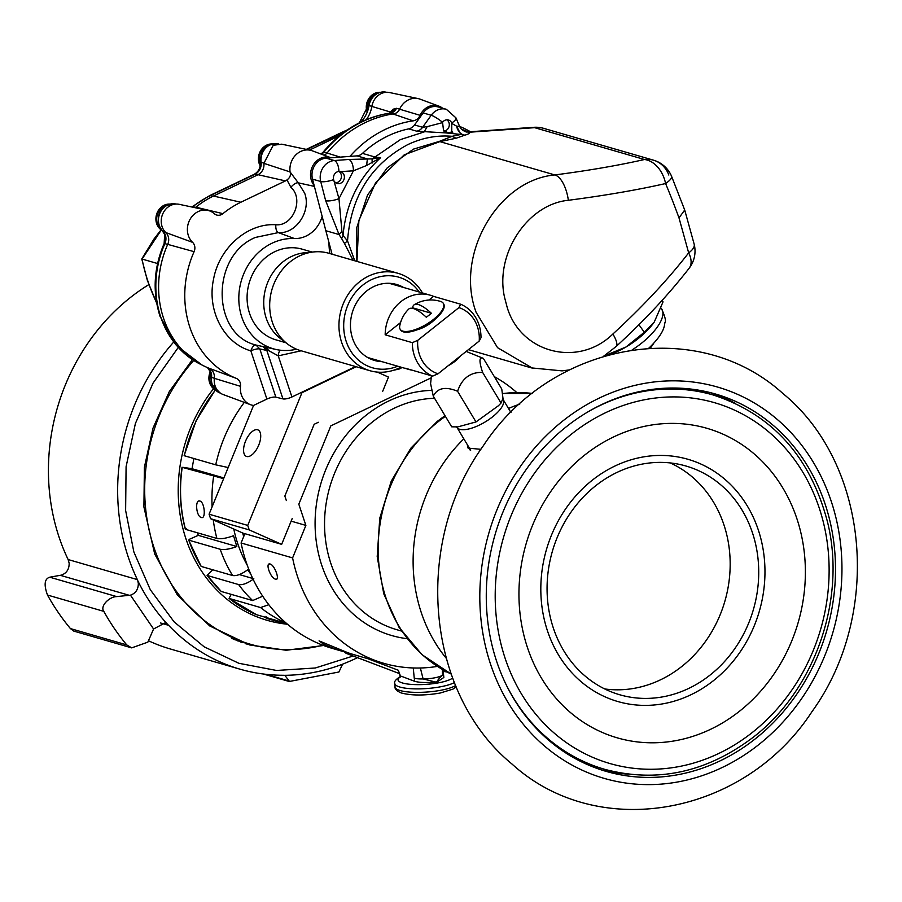 <?xml version="1.0" encoding="UTF-8"?>
<svg xmlns="http://www.w3.org/2000/svg" width="902" height="902" viewBox="0 0 902 902"><rect width="100%" height="100%" fill="white"/><g stroke="black" fill="none" stroke-linecap="round" stroke-linejoin="round"><path stroke-width="1.35" d="M201.326 517.477C206.096 519.473 204.63 502.042 199.928 501.05C194.685 499.144 196.162 516.587 201.326 517.477L202.116 517.534M268.807 604.712L260.588 607.553L229.198 598.454A143.993 126.539 106.2 0 0 255.142 614.127A143.993 126.539 106.2 0 0 256.472 614.69L286.498 623.395M231.205 594.35L229.074 598.387L256.472 614.69M215.42 390.092A143.993 126.539 106.2 0 0 184.335 455.747L215.725 464.834L228.172 467.529M223.628 478.658L182.227 467.337A143.993 126.539 106.2 0 0 185.496 529.339L216.886 538.438C220.889 539.227 226.447 538.325 233.528 535.709L236.831 546.522C229.762 549.138 224.215 550.051 220.189 549.25L188.8 540.163A143.993 126.539 106.2 0 0 201.191 566.433L232.581 575.521C236.516 576.175 241.578 574.236 247.779 569.726L250.869 574.326M253.845 578.78C247.667 583.29 242.593 585.218 238.647 584.575L207.257 575.476A143.993 126.539 106.2 0 0 221.238 591.464L252.628 600.563L262.719 596.211M184.335 455.747L185.068 455.747M199.928 501.05L199.116 501.005M287.794 624.5L266.214 618.242A143.993 126.539 106.2 0 0 268.446 618.919L287.839 624.534M265.989 616.348L266.214 618.242L268.446 618.919M212.759 569.782L207.077 575.363L221.238 591.464M252.74 578.464L239.323 574.574M188.608 540.016L201.191 566.433M236.831 546.522L198.26 535.348L189.476 539.261M197.493 532.811L198.26 535.348M186.173 528.448L185.496 529.339M223.91 477.959L192.013 468.713L182.948 467.337M193.874 458.509L192.013 468.713M234.576 639.642A173.353 152.348 106.2 0 0 236.888 640.228M213.594 388.683A145.707 128.05 106.2 0 0 185.801 538.381A145.707 128.05 106.2 0 0 286.441 624.128M193.727 360.484A173.353 152.348 106.2 0 0 153.723 546.792A173.353 152.348 106.2 0 0 250.519 644.287A173.353 152.348 106.2 0 0 322.86 645.223M231.791 638.424A173.353 152.348 106.2 0 0 241.849 641.773L250.519 644.287M400.589 676.432L401.525 676.32L400.589 676.432L398.312 670.254L367.802 658.674M348.014 652.789L346.199 653.375L343.921 651.706M443.051 669.848L443.84 677.47L437.639 681.608C436.726 681.292 438.338 679.172 442.465 675.237A16.292 3.8 175.8 0 1 423.106 678.935A14.049 3.191 174.5 0 1 414.243 678.124L413.251 667.965M420.377 667.999L423.106 678.935L435.508 682.013C426.545 682.87 419.61 682.645 414.717 681.326L401.525 676.32A28.097 6.551 175.8 0 0 406.001 683.772A28.097 6.551 175.8 0 0 439.026 682.735A28.097 6.551 175.8 0 0 452.646 678.056M399.473 673.501L400.33 677.041M443.333 674.11A14.049 2.977 176.3 0 1 442.465 675.237L442.375 669.453M440.582 301.437A25.177 9.313 149 0 1 440.785 301.505A25.177 9.313 149 0 1 443.299 303.331A25.177 9.313 149 0 1 433.253 319.624A25.177 9.313 149 0 1 402.856 331.124A25.177 9.313 149 0 1 400.138 329.23A25.177 9.313 149 0 1 399.71 326.152A31.807 31.807 0 0 1 408.685 309.115A31.626 9.539 -128.2 0 1 413.364 308.563A31.626 9.539 -128.2 0 1 426.285 317.211A20.678 7.644 -31 0 0 431.336 313.242A31.626 9.539 51.8 0 0 418.415 304.583A31.626 9.539 51.8 0 0 414.243 304.741A31.626 9.539 51.8 0 0 412.631 307.819A20.678 7.644 -31 0 0 412 308.27M443.299 303.331L443.728 304.042A25.177 9.313 149 0 1 433.682 320.334A25.177 9.313 149 0 1 400.567 329.952L400.138 329.23M412.631 307.819L431.336 313.242M68.135 559.544L137.363 579.603L137.758 580.651C145.763 597.056 155.775 611.691 167.795 624.567L164.84 623.011L153.577 628.998L147.838 642.156L131.669 647.873L73.739 631.084L70.424 628.581A242.322 212.951 -73.8 0 1 47.479 595.038C43.747 584.744 44.514 578.802 49.757 577.201L61.291 575.138C66.613 573.255 69.228 569.263 69.161 563.175L68.135 559.544A200.176 175.924 -73.8 0 1 49.351 490.62A200.176 175.924 -73.8 0 1 148.819 284.626M240.642 642.021A174.255 153.137 106.2 0 0 246.787 643.205M237.576 640.86L240.563 641.401M353.144 656.013L315.272 667.999L276.531 670.468L238.861 663.286L204.156 646.813L174.131 621.884L150.307 589.728L133.868 551.968L125.626 510.487L126.088 466.717L135.39 423.512L153.069 383.091L178.201 347.529M137.363 579.603A200.176 175.924 -73.8 0 1 118.579 510.679A200.176 175.924 -73.8 0 1 173.635 342.117M131.669 647.873L126.742 644.907A242.322 212.951 -73.8 0 1 103.809 611.364C99.705 606.031 109.582 596.572 116.696 596.605L130.452 595.173C135.762 593.291 138.389 589.299 138.31 583.222L137.758 580.651M192.408 359.639L169.294 391.615L153.002 428.146L144.388 467.292L143.914 506.992L154.716 554.042L177.277 594.824L209.76 625.965L249.482 644.919L286.193 650.263L323.592 645.505M245.558 643.724A174.255 153.137 106.2 0 0 259.099 646.463M266.045 674.324L289.192 681.033L284.942 675.474L283.442 675.271A200.176 175.924 -73.8 0 1 239.853 669.137L170.625 649.068A200.176 175.924 -73.8 0 1 148.548 640.803M239.853 669.137A200.176 175.924 -73.8 0 1 168.618 625.323L160.432 622.955M357.474 657.659A200.176 175.924 -73.8 0 1 343.448 663.804L342.58 664.188L338.927 672.001L289.238 681.495L263.44 674.019M167.795 624.567L168.618 625.323M284.288 675.327C304.042 675.17 323.48 671.46 342.58 664.188M270.183 564.032C274.772 565.103 280.432 581.147 275.505 579.152C270.499 578.283 264.85 562.228 270.183 564.032L269.067 564.088M276.587 579.107L275.505 579.152M670.209 462.929A118.624 104.249 -73.8 0 1 729.628 552.216A118.624 104.249 -73.8 0 1 604.723 688.948M494.319 376.641A154.524 135.796 -73.8 0 1 516.722 392.494M437.357 666.398A154.524 135.796 -73.8 0 1 383.745 663.297A154.524 135.796 -73.8 0 1 292.598 557.91L241.093 542.981L244.882 533.691M347.281 652.529A154.524 135.796 -73.8 0 1 340.787 650.849L332.24 648.369A154.524 135.796 -73.8 0 1 241.093 542.981M340.787 650.849A154.524 135.796 -73.8 0 1 335.048 649.023L323.931 644.389L319.071 640.871L347.924 652.755A154.524 135.796 106.2 0 0 353.663 654.581L383.745 663.297M431.212 377.825L330.82 425.879L298.821 504.195L305.879 525.404L292.598 557.91M291.143 521.142L305.879 525.404M586.807 412.541A194.877 171.256 106.2 0 1 713.189 394.986L705.127 392.652A194.877 171.256 106.2 0 0 687.922 388.739M739.212 711.464A161.131 141.603 -73.8 0 1 541.437 678.101A161.131 141.603 -73.8 0 1 585.116 454.721A161.131 141.603 -73.8 0 1 782.891 488.083A161.131 141.603 -73.8 0 1 739.212 711.464M713.189 680.863A126.088 110.811 -73.8 0 1 558.417 654.762A126.088 110.811 -73.8 0 1 592.603 479.954A126.088 110.811 -73.8 0 1 747.363 506.056A126.088 110.811 -73.8 0 1 713.189 680.863M709.829 675.26A119.064 104.643 -73.8 0 1 619.753 694.765A119.064 104.643 -73.8 0 1 547.886 603.145A119.064 104.643 -73.8 0 1 595.963 485.547A119.064 104.643 -73.8 0 1 686.039 466.041A119.064 104.643 -73.8 0 1 757.905 557.662A119.064 104.643 -73.8 0 1 709.829 675.26M467.259 444.573L468.07 448.114L480.901 449.32M469.795 448.801A28.097 10.384 -31 0 0 469.75 449.782M519.755 404.164A154.524 135.796 106.2 0 0 508.502 408.471M580.02 761.096A194.877 171.256 106.2 0 0 596.65 766.993L604.712 769.327C657.141 783.139 706.616 772.473 753.114 737.329C815.081 689.917 846.538 598.962 827.574 522.247C810.447 456.773 772.315 414.356 713.189 394.986M463.82 438.846A154.524 135.796 106.2 0 0 446.152 658.156M796.286 694.923A196.444 172.643 106.2 0 0 715.568 394.039A196.444 172.643 106.2 0 0 525.483 470.528A196.444 172.643 106.2 0 0 606.212 771.402A196.444 172.643 106.2 0 0 796.286 694.923M735.502 403.397A196.444 172.643 106.2 0 0 710.539 392.674M601.239 769.868A196.444 172.643 106.2 0 0 628.063 774.153M420.569 328.339A16.969 6.269 -31 0 0 423.433 327.099A16.969 6.269 -31 0 0 432.904 320.943M448.271 365.66A16.969 6.269 -31 0 0 460.347 356.065M431.427 375.773L430.592 383.677L433.287 396.147C437.436 387.905 445.532 386.281 457.585 391.265C461.982 378.355 470.325 372.064 482.615 372.391C478.894 361.104 479.142 356.425 483.348 358.376L501.76 389.044L503.147 399.541L510.96 412.564M466.176 351.43L483.348 358.376M433.287 396.147L451.688 426.815L457.81 426.894L475.997 421.933L457.585 391.265M482.615 372.391L501.027 403.047L502.842 398.673M475.997 421.933L498.513 405.663L501.027 403.047M245.524 441.213A14.443 6.844 -66 0 0 246.269 456.333A14.443 6.844 -66 0 0 258.761 445.058A14.443 6.844 -66 0 0 258.017 429.938A14.443 6.844 -66 0 0 245.524 441.213M253.552 405.449L209.095 514.208L247.723 525.404L301.967 392.697L301.279 392.494M318.361 422.271L314.167 424.278L284.84 496.044L286.351 500.576M247.723 525.404L249.223 529.902L281.661 544.346L243.033 533.15L210.594 518.706L209.095 514.208M301.967 392.697L356.2 366.731M281.661 544.346L292.271 518.379M382.595 391.524L388.491 377.092L377.273 372.086M210.594 518.706L249.223 529.902M156.756 303.173C149.608 287.851 144.715 273.137 142.076 259.054L157.579 263.542L141.772 258.964L147.398 280.533L156.689 303.162M161.244 229.615L153.994 239.007L141.772 258.964M372.379 358.872A39.564 34.761 -73.8 0 1 369.888 358.68M403.544 287.467A39.564 34.761 106.2 0 0 396.621 284.491A39.564 34.761 106.2 0 0 360.405 297.153A39.564 34.761 106.2 0 0 352.535 338.318A39.564 34.761 106.2 0 0 374.601 360.484A39.564 34.761 106.2 0 0 382.042 361.668M372.21 359.684A39.564 34.761 106.2 0 0 377.216 360.27M419.216 292A47.175 41.458 106.2 0 0 365.738 282.946A47.175 41.458 106.2 0 0 346.176 341.362A47.175 41.458 106.2 0 0 397.703 366.212M422.44 292.936A50.681 44.548 106.2 0 0 398.109 273.34A50.681 44.548 106.2 0 0 351.701 289.565A50.681 44.548 106.2 0 0 341.621 342.298A50.681 44.548 106.2 0 0 369.888 370.699A50.681 44.548 106.2 0 0 400.939 367.148M398.109 273.34L328.847 253.27A50.681 44.548 106.2 0 0 314.189 251.883A50.681 44.548 106.2 0 0 272.359 322.228A50.681 44.548 106.2 0 0 287.501 343.966A50.681 44.548 106.2 0 0 300.625 350.63L369.888 370.699M314.189 251.883L305.169 252.695A47.197 41.481 106.2 0 0 266.225 318.214A47.197 41.481 106.2 0 0 280.319 338.453L287.501 343.966M312.171 252.064L302.17 249.166A47.197 41.481 106.2 0 0 258.964 264.275A47.197 41.481 106.2 0 0 249.572 313.389A47.197 41.481 106.2 0 0 275.899 339.84L285.889 342.737M391.671 283.487A39.564 34.761 -73.8 0 1 393.892 284.66M398.718 286.058A39.564 34.761 106.2 0 0 394.174 283.893M412.146 370.181A38.628 33.949 -73.8 0 1 408.753 369.414A38.628 33.949 -73.8 0 1 405.472 368.253L432.644 376.123A38.628 33.949 -73.8 0 1 417.818 363.111A38.628 33.949 -73.8 0 1 412.338 342.67L385.177 334.8A38.628 33.949 -73.8 0 1 430.254 295.202A38.628 33.949 -73.8 0 1 433.535 296.363L460.697 304.233A38.628 33.949 -73.8 0 1 475.523 317.256A38.628 33.949 -73.8 0 1 481.003 337.686L479.21 341.069L438.034 373.789A34.693 30.499 -73.8 0 1 422.553 361.296A34.693 30.499 -73.8 0 1 417.727 340.336L458.915 307.616A34.693 30.499 -73.8 0 1 479.21 341.069M432.644 376.123L438.034 373.789M435.395 318.936A17.555 6.517 148.7 0 1 431.889 322.115A17.555 6.517 148.7 0 1 416.938 329.861M412.338 342.67L417.727 340.336M460.697 304.233L458.915 307.616M433.535 296.363L428.924 300.028M400.567 322.566L385.177 334.8M142.076 259.054L161.311 229.987M662.057 300.467L663.049 301.854L654.266 322.025A41.864 16.405 144.5 0 1 654.266 322.025A41.864 16.405 144.5 0 1 643.363 334.202A41.864 16.405 144.5 0 1 625.92 347.044A41.864 16.405 144.5 0 1 608.286 354.858L603.765 356.143M654.322 321.946L644.321 332.274L625.92 347.044L603.517 356.211M644.321 332.274L638.92 324.72M210.673 372.887A14.049 12.346 106.2 0 0 210.414 383.068A14.049 12.346 106.2 0 0 214.157 388.728M210.313 371.658A14.049 12.346 106.2 0 0 209.636 382.843A14.049 12.346 106.2 0 0 214.947 389.619M168.426 204.416A14.049 12.346 106.2 0 0 157.422 223.843A14.049 12.346 106.2 0 0 161.165 229.503M169.576 204.077A14.049 12.346 106.2 0 0 156.644 223.617A14.049 12.346 106.2 0 0 161.954 230.393M325.667 200.695L320.717 181.516A15.841 13.925 -73.8 0 1 329.489 161.841A15.841 13.925 -73.8 0 1 334.304 160.545L348.803 159.462A10.114 4.589 85.8 0 1 353.415 170.816L338.96 198.654L341.914 231.284L343.031 235.478L341.666 238.68L339.051 234.543L325.667 200.695A10.114 2.695 -14.5 0 0 338.96 198.654L333.605 179.622A6.179 5.435 106.2 0 1 337.032 171.955A6.179 5.435 106.2 0 1 338.915 171.448A6.066 5.333 -73.8 0 1 341.125 174.3A6.066 5.333 -73.8 0 1 335.668 182.745M270.95 144.264A14.049 12.346 106.2 0 0 259.934 163.702A14.049 12.346 106.2 0 0 260.43 164.976M272.088 143.937A14.049 12.346 106.2 0 0 259.156 163.476A14.049 12.346 106.2 0 0 260.261 165.945M446.806 119.808A6.066 5.333 -73.8 0 1 448.993 122.672A6.066 5.333 -73.8 0 1 444.663 130.982M378.806 92.635A14.049 12.346 106.2 0 0 367.249 109.864M379.956 92.297A14.049 12.346 106.2 0 0 366.81 111.149M612.875 334.022A28.097 7.644 47.5 0 1 616.032 346.582C644.22 320.785 668.574 294.683 689.117 268.277A28.097 28.097 0 0 0 694.19 244.262A28.097 10.35 166 0 1 688.666 252.864A350.213 137.273 144.5 0 1 612.875 334.022C578.385 367.903 520.612 353.189 507.116 307.131L504.545 297.333C494.747 254.026 527.535 204.134 568.361 200.289A28.097 12.515 -97.4 0 0 554.854 174.943L439.86 141.614L404.288 154.783L375.638 182.666L358.895 220.392L356.966 261.411M356.369 261.242L356.831 227.462L367.531 195.058L387.217 167.873L413.544 149.101L439.319 141.4L452.105 136.303C436.94 135.029 422.147 137.814 407.715 144.647C370.936 164.446 350.878 196.546 347.529 240.935L354.768 260.779M444.528 130.869L448.046 132.741L450.989 132.222L451.778 130.745L451.733 122.976A6.179 5.435 106.2 0 0 448.463 119.989A6.179 5.435 106.2 0 0 444.878 120.316A6.179 5.435 106.2 0 0 442.544 122.311L443.468 129.888L444.528 130.869A10.114 4.713 -87.7 0 0 445.859 132.91L416.792 131.207L408.741 128.873A10.114 8.885 106.2 0 0 414.548 124.95L423.151 112.93A15.841 13.925 -73.8 0 1 438.327 106.988L446.377 109.322L455.916 117.835A10.452 3.405 156.7 0 1 451.733 122.976M334.563 181.629A6.179 5.435 106.2 0 0 337.179 183.489A6.179 5.435 106.2 0 0 340.764 183.162A6.179 5.435 106.2 0 0 344.395 177.254A6.179 5.435 106.2 0 0 340.967 171.741L338.915 171.448A10.114 4.589 -94.2 0 0 334.304 160.545L326.096 158.166L356.978 155.877A10.114 8.885 -73.8 0 0 360.045 155.043A10.114 8.885 -73.8 0 0 362.469 153.385A106.199 93.334 -73.8 0 1 387.86 135.988A106.199 93.334 -73.8 0 1 408.741 128.873M362.469 153.385L374.984 157.016L400.375 139.618L424.109 131.951L427.176 126.63L442.284 122.706M341.914 231.284L339.051 234.543L325.847 230.72L332.06 254.195M353.11 260.295L344.485 243.439L347.529 240.935L343.031 235.478C345.872 204.292 358.398 178.37 380.576 157.703L366.742 165.449A10.114 0.981 -89 0 1 367.621 158.966L356.978 155.877M532.484 368.196L497.566 347.676L476.109 312.306C454.687 254.995 497.701 179.972 554.854 174.943A322.781 55.123 -2.5 0 0 644.479 159.507A28.097 24.692 -73.8 0 1 653.476 160.173L543.658 128.355A28.097 24.692 106.2 0 0 534.649 127.678L469.198 132.233L461.35 129.144L459.603 126.483L456.536 126.122L460.854 134.454L464.88 135.142L456.062 138.243L439.86 141.614A10.452 4.657 -97.4 0 1 439.319 141.4M325.847 230.72L312.509 179.137A15.841 13.925 -73.8 0 1 326.096 158.166M467.676 131.917L534.108 127.295A28.097 3.056 -93.5 0 1 534.649 127.678L644.479 159.507A28.097 20.25 -102.8 0 1 665.597 183.546A28.097 6.1 157.4 0 0 671.595 176.352L684.708 210.008L679.003 217.889A330.493 120.62 -117.6 0 0 665.597 183.546A350.213 59.803 177.5 0 1 568.361 200.289M459.637 126.551L461.35 129.144C464.462 131.489 466.548 132.414 467.597 131.929L469.198 132.233C469.942 133.214 468.499 134.184 464.88 135.142A10.114 7.847 -104.8 0 1 456.637 126.167L456.637 126.167M671.595 176.352A28.097 28.097 0 0 0 653.476 160.173L653.476 160.173A28.097 24.692 -73.8 0 1 668.833 175.033M456.062 138.243L452.105 136.303L460.854 134.454L445.859 132.91M340.618 171.617L353.415 170.816L366.742 165.449M372.131 163.048L372.109 158.876L374.984 157.016L380.576 157.703L372.109 158.876L348.803 159.462M451.925 123.506L456.536 126.122M451.778 130.745A10.114 5.006 -83.1 0 0 453.356 133.552M451.485 131.444A10.114 4.781 -82.9 0 0 452.703 133.473M443.468 129.888A10.114 4.431 -87.4 0 0 445.047 132.887M414.548 124.95L422.598 127.283L427.176 126.63M355.523 366.539L291.921 396.981A7.024 2.063 161.6 0 1 282.946 398.887L275.865 397.162A7.024 2.063 -18.4 0 0 266.891 399.067L253.53 405.46A18.322 16.101 -73.8 0 1 250.587 404.716L223.222 394.569A16.18 14.218 -73.8 0 1 214.338 378.333A10.159 8.93 106.2 0 0 208.937 368.208A93.436 82.116 -73.8 0 1 167.716 244.374A10.159 8.93 106.2 0 0 165.821 232.569A16.18 14.218 -73.8 0 1 170.715 205.419A16.18 14.218 -73.8 0 1 179.216 204.326L207.764 210.38A18.322 16.101 -73.8 0 1 214.315 213.695A8.028 7.047 106.2 0 0 217.179 215.15A8.028 7.047 106.2 0 0 222.907 213.65A95.578 83.999 -73.8 0 1 240.868 202.24L285.438 180.896A8.028 7.047 -73.8 0 0 286.971 179.915C290.016 177.75 291.042 175.089 290.072 171.932A18.322 16.101 -73.8 0 1 310.277 150.228A18.322 16.101 -73.8 0 1 312.261 150.803L331.09 157.794A16.845 14.804 106.2 0 0 331.09 157.794A16.845 14.804 106.2 0 0 313.332 164.897A16.845 14.804 106.2 0 0 314.122 185.384M250.587 404.716A18.322 16.101 -73.8 0 1 240.518 386.338A8.028 7.047 106.2 0 0 236.256 378.344A95.578 83.999 -73.8 0 1 194.099 251.669A8.028 7.047 106.2 0 0 192.6 242.356A18.322 16.101 -73.8 0 1 198.136 211.609A18.322 16.101 -73.8 0 1 207.764 210.38M322.161 216.435A29.563 25.989 -73.8 0 1 294.39 238.523A56.522 49.666 106.2 0 0 271.976 243.247A56.522 49.666 106.2 0 0 238.861 300.941A56.522 49.666 106.2 0 0 276.407 349.559A56.522 49.666 106.2 0 0 296.51 349.187M294.39 238.523L278.301 232.603L255.401 237.44C210.752 255.717 211.192 334.27 255.999 345.049L276.407 349.559M366.325 119.639A27.725 24.365 106.2 0 0 371.849 106.425A16.18 14.218 -73.8 0 1 389.596 92.545L418.145 98.6A18.322 16.101 -73.8 0 0 399.631 109.142A7.994 7.024 -73.8 0 1 395.752 113.212A7.994 7.024 -73.8 0 1 393.768 113.821A114.689 100.799 106.2 0 0 365.411 122.525A114.689 100.799 106.2 0 0 327.133 152.878A7.994 7.024 -73.8 0 1 324.461 154.986A7.994 7.024 -73.8 0 1 324.043 155.178M195.193 207.708A10.159 8.93 106.2 0 0 195.881 207.201A93.436 82.116 -73.8 0 1 213.447 196.038L258.017 174.706A10.159 8.93 106.2 0 0 263.88 163.352L273.227 145.267L281.728 144.185L310.277 150.228M309.487 150.07L339.738 135.582M396.328 108.308L396.147 108.826A7.024 5.886 75 0 0 396.328 108.308L392.99 109.266L389.653 113.122M418.145 98.6A18.322 16.101 -73.8 0 1 420.129 99.175L438.958 106.154A16.845 14.804 106.2 0 0 420.106 115.332A9.471 8.321 -73.8 0 1 413.161 120.857A113.224 99.502 106.2 0 0 349.942 156.396M329.794 253.541A101.813 89.478 -73.8 0 1 328.892 242.21M470.37 131.703A113.224 99.502 106.2 0 0 459.614 126.427M442.611 108.229A16.845 14.804 106.2 0 0 438.958 106.154M390.408 112.987A7.024 3.755 25.9 0 0 390.126 111.927L371.849 106.425M263.88 163.352L290.072 171.932L298.269 182.835L314.392 186.398M286.971 179.915L290.872 187.312A7.024 3.033 134.2 0 1 298.269 182.835L304.673 193.208C311.472 211.102 296.003 234.227 278.301 232.603A7.024 3.281 -87.6 0 1 275.854 224.745C293.116 226.582 304.256 198.801 290.872 187.312M275.865 397.162L259.821 348.95A7.024 2.063 -18.4 0 0 250.846 350.867L250.846 350.867C223.82 343.222 206.738 310.435 213.548 279.237C219.152 247.825 247.689 222.873 275.854 224.745M282.946 398.887L266.834 350.461L268.57 350.562L278.244 355.862A7.024 3.258 90.5 0 1 280.364 350.213M391.389 112.671A7.024 5.243 53.9 0 0 392.99 109.266M266.891 399.067L250.846 350.867A7.024 3.349 107.2 0 1 255.999 345.049L259.821 348.95L266.834 350.461L262.989 346.548L268.57 350.562L266.71 347.45M320.943 154.028L323.108 152.145C341.475 130.294 363.754 117.271 389.935 113.077L396.147 108.826M260.588 607.553A143.993 126.539 106.2 0 0 286.069 623.023M215.725 464.834A143.993 126.539 -73.8 0 1 244.318 402.393M247.249 565.204A129.944 114.193 -73.8 0 1 233.787 529.034M213.605 476.425A143.993 126.539 106.2 0 0 212.094 506.868M213.255 519.89A143.993 126.539 106.2 0 0 216.886 538.438M220.189 549.25A143.993 126.539 106.2 0 0 232.581 575.521M238.647 584.575A143.993 126.539 106.2 0 0 252.628 600.563M242.672 532.992A121.443 106.729 106.2 0 0 243.698 536.611M243.98 533.432A119.402 104.936 106.2 0 0 244.397 534.897M455.611 685.531A31.581 7.363 175.8 0 1 441.134 690.21A31.581 7.363 175.8 0 1 395.053 686.974C394.726 689.004 396.767 690.988 401.176 692.939C411.481 695.656 424.492 695.679 440.176 693.029L452.951 689.128L456.187 686.884M454.405 682.588A31.581 7.363 175.8 0 1 440.875 686.726A31.581 7.363 175.8 0 1 394.805 683.479L395.053 686.974M443.153 671.438A28.097 6.551 175.8 0 1 447.099 672.035M435.508 682.013A19.776 4.611 -4.2 0 0 437.639 681.608M414.717 681.326L414.243 678.124M60.321 575.329L129.471 595.365M130.452 595.173L153.577 628.998M49.757 577.201L116.696 596.605M47.479 595.038L103.809 611.364M70.424 628.581L126.742 644.907M401.48 631.05L396.959 629.743A118.624 104.249 -73.8 0 1 325.092 535.844A118.624 104.249 -73.8 0 1 434.561 398.278M407.039 638.672A125.649 110.416 -73.8 0 1 315.666 536.104A125.649 110.416 -73.8 0 1 431.573 390.386M335.048 649.023L337.28 648.594M572.342 433.445A187.853 165.089 -73.8 0 1 802.904 472.321A187.853 165.089 -73.8 0 1 751.986 732.74A187.853 165.089 -73.8 0 1 521.424 693.863A187.853 165.089 -73.8 0 1 572.342 433.445M445.013 415.687L437.256 421.392L410.838 448.193L391.231 481.217L379.765 518.199L377.205 556.59L383.767 593.809L399.022 627.285L422.012 654.683L451.169 674.042A147.5 129.629 -73.8 0 1 378.355 556.805A147.5 129.629 -73.8 0 1 438.733 421.279A147.5 129.629 -73.8 0 1 445.396 416.329M502.346 393.667A147.5 129.629 -73.8 0 1 532.451 393.452L502.324 393.475M507.296 686.929A194.877 171.256 106.2 0 0 604.712 769.327M520.477 466.368A203.717 179.036 106.2 0 0 546.578 747.747A203.717 179.036 106.2 0 0 801.303 699.073A203.717 179.036 106.2 0 0 775.201 417.705A203.717 179.036 106.2 0 0 520.477 466.368M456.243 426.612L456.897 427.3A26.97 9.967 -31 0 0 479.413 425.067A26.97 9.967 -31 0 0 503.147 399.541M648.775 348.172L649.722 347.326C665.642 331.654 664.199 324.833 664.943 322.612C666.183 321.18 665.078 316.613 661.617 308.89A41.864 16.405 144.5 0 1 646.666 338.836A41.864 16.405 144.5 0 1 632.178 349.875M650.59 346.515A19.664 7.712 144.5 0 1 649.147 348.149M175.743 203.976C162.507 204.235 156.79 211.169 158.583 224.79L162.371 230.822A7.024 3.044 -46.3 0 0 162.867 231.126A15.548 13.665 -73.8 0 1 159.271 225.342A15.548 13.665 -73.8 0 1 162.056 209.546A15.548 13.665 -73.8 0 1 175.743 203.976L176.149 204.066M162.371 230.822L164.683 234.576L164.13 243.563L164.886 243.653A10.79 9.482 106.2 0 0 165.37 235.129A10.79 9.482 106.2 0 0 162.867 231.126L165.246 231.994M201.89 364.949A92.816 81.563 -73.8 0 1 160.725 316.94A92.816 81.563 -73.8 0 1 164.886 243.653L167.693 244.431M207.471 367.61L210.391 371.883L210.888 377.047A7.024 0.631 6.7 0 0 211.564 377.408A10.79 9.482 106.2 0 0 211.068 372.436A10.79 9.482 106.2 0 0 207.708 367.712M210.888 377.047L211.575 384.015L220.099 393.013A15.548 13.665 -73.8 0 1 212.263 384.568A15.548 13.665 -73.8 0 1 211.564 377.408L214.349 378.265M386.124 92.196C376.765 91.395 370.846 95.736 368.377 105.23L369.065 105.534A15.548 13.665 -73.8 0 1 377.949 93.244A15.548 13.665 -73.8 0 1 386.124 92.196L386.53 92.286M360.879 122.086A28.345 24.918 106.2 0 0 369.065 105.534L371.861 106.38M347.417 129.877L342.534 132.03A7.024 2.638 64.4 0 1 343.335 131.963A92.816 81.563 -73.8 0 1 346.402 130.564M306.736 149.484L344.192 132.154M278.256 143.824C266.541 143.553 260.599 149.518 260.43 161.729A7.024 1.5 -7.6 0 0 261.106 162.247A15.548 13.665 -73.8 0 1 278.256 143.824L278.673 143.914M260.43 161.729C260.712 167.625 258.592 171.842 254.071 174.368A7.024 2.638 64.4 0 1 254.871 174.311A10.79 9.482 106.2 0 0 261.106 162.247L263.858 163.161M254.071 174.368L209.501 195.7A7.024 2.638 64.4 0 1 210.301 195.644L254.871 174.311L257.566 174.92M209.501 195.7L191.979 206.84A7.024 2.075 50.9 0 1 192.859 206.727A92.816 81.563 -73.8 0 1 210.301 195.644L213.007 196.253M192.351 207.11A10.79 9.482 106.2 0 0 192.859 206.727L195.633 207.392M689.117 268.277A28.097 15.684 -142.2 0 0 688.666 252.864L679.003 217.889M423.151 112.93L431.201 115.264A15.841 13.925 -73.8 0 1 437.188 110.168A15.841 13.925 -73.8 0 1 446.377 109.322M468.42 349.638L531.436 367.903L562.047 370.869L569.365 369.91M341.666 238.68L344.485 243.439M333.605 179.622A10.114 2.695 165.5 0 1 320.717 181.516L312.509 179.137M416.792 131.207A10.114 8.885 -73.8 0 0 422.598 127.283L431.201 115.264A10.452 1.86 35.6 0 1 442.544 122.311M323.108 152.145A7.024 1.477 39.5 0 1 323.965 152.066A114.441 100.573 -73.8 0 1 362.164 121.793A114.441 100.573 -73.8 0 1 390.453 113.1L413.161 120.857M420.106 115.332L396.497 108.285A8.253 7.25 -73.8 0 1 392.494 112.479A8.253 7.25 -73.8 0 1 390.453 113.1A7.024 3.112 81.7 0 0 389.935 113.077M258.017 174.706L285.438 180.896M213.447 196.038L240.868 202.24M195.881 207.201L222.907 213.65M165.821 232.569L192.6 242.356M167.716 244.374L194.099 251.669M208.937 368.208L236.256 378.344M214.338 378.333L240.518 386.338M291.921 396.981L278.244 355.862L301.189 350.788M340.257 157.117L323.965 152.066A8.253 7.25 106.2 0 1 321.36 154.174M184.143 455.657L196.05 420.862L215.296 389.968M244.329 535.055L243.856 533.398M185.305 529.192C180.084 509.123 178.991 488.478 182.024 467.247M446.501 671.719L443.153 671.291M400.759 676.331C395.888 679.262 393.892 681.641 394.805 683.479M399.518 673.614L346.199 653.375M440.785 301.505A31.807 31.807 0 0 0 414.243 304.741M483.213 445.926C412.902 542.914 425.349 693.029 511.975 764.017C598.127 842.513 744.218 815.679 811.89 711.779C882.28 614.702 869.72 464.406 782.891 393.498C696.705 315.226 550.818 342.151 483.213 445.926M456.897 427.3L470.664 450.233M389.168 283.296L430.254 295.202M367.666 357.508L408.753 369.414M650.477 348.082L653.612 343.493M661.098 308.157L661.617 308.89M164.13 243.563C153.757 267.826 152.393 292.101 160.049 316.388L176.397 345.489L201.992 365.006M368.377 105.23L359.368 122.83M306.274 149.382L342.534 132.03M393.283 370.339L399.721 368.873L402.067 367.475M603.686 356.2L616.032 346.582M694.19 244.262L684.708 210.008M543.658 128.355A28.097 28.097 0 0 0 534.108 127.295M459.659 126.528L455.916 117.835"/></g></svg>
